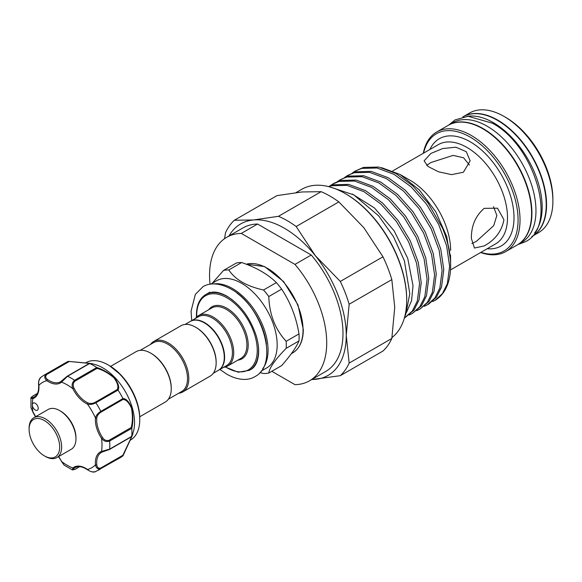<?xml version="1.0" encoding="UTF-8"?>
<svg xmlns="http://www.w3.org/2000/svg" width="582" height="582" viewBox="0 0 582 582"><rect width="100%" height="100%" fill="white"/><g stroke="black" fill="none" stroke-linecap="round" stroke-linejoin="round"><path stroke-width="0.87" d="M531.846 236.51L531.933 236.459A69.04 39.86 -120 0 0 542.511 181.14A69.04 39.86 -120 0 0 497.414 120.299A69.04 39.86 -120 0 0 462.894 116.88L462.806 116.931M534.603 232.967A69.04 39.86 -120 0 0 536.102 176.513A69.04 39.86 -120 0 0 493.347 122.649A69.04 39.86 -120 0 0 467.251 116.313M59.691 410.594L60.666 411.161A21.629 12.491 60 0 1 74.292 428.65A21.629 12.491 60 0 1 75.966 437.649L75.966 438.777A23.011 13.284 -120 0 0 74.183 429.203A23.011 13.284 -120 0 0 59.691 410.594A23.011 13.284 -120 0 0 48.182 409.459L33.865 417.723A23.011 13.284 60 0 1 59.866 437.475A23.011 13.284 60 0 1 56.876 457.583A23.011 13.284 60 0 1 45.374 456.441L44.392 455.881A21.629 12.491 -120 0 0 58.018 438.05A21.629 12.491 -120 0 0 40.82 418.982A21.629 12.491 -120 0 0 29.1 429.385A21.629 12.491 -120 0 0 30.773 438.384A21.629 12.491 -120 0 0 44.392 455.881M56.876 457.583L71.2 449.319A23.011 13.284 -120 0 0 75.966 438.777M61.481 461.395L64.122 465.113L72.415 469.921L72.83 468.001A0.924 0.749 49.6 0 0 73.987 468.394C72.641 469.805 73.019 470.089 75.129 469.245L79.618 466.648M34.163 409.131A4.139 2.393 -120 0 0 37.357 410.237A4.139 2.393 -120 0 0 36.404 404.17A4.139 2.393 -120 0 0 33.21 403.064A4.139 2.393 -120 0 0 32.352 404.963A4.139 2.393 -120 0 0 34.163 409.131M130.092 440.29L130.506 440.05A44.647 25.775 -120 0 0 139.753 419.615A44.647 25.775 -120 0 0 120.263 374.684A44.647 25.775 -120 0 0 108.187 364.936A44.647 25.775 -120 0 0 85.86 362.724L85.452 362.964M92.283 363.714L95.463 364.652A44.647 25.775 60 0 1 115.054 377.696A44.647 25.775 60 0 1 133.634 430.775L131.75 436.74L123.006 455.779M68.494 361.357L92.247 363.706L89.693 363.474L67.57 376.248L61.525 382.127A23.469 13.553 60 0 1 46.88 380.672C44.268 378.351 44.072 376.168 46.291 374.139A54.766 31.624 60 0 0 43.701 375.375L65.824 362.601A54.766 31.624 60 0 1 68.37 361.386L89.395 363.313C93.185 363.866 93.316 363.925 89.774 363.503A54.766 31.624 60 0 1 96.648 367.475C102.461 369.206 108.317 372.596 114.225 377.645C118.335 383.196 119.616 387.336 118.059 390.071A54.766 31.624 60 0 1 122.918 398.495C126.076 398.524 129.022 401.696 131.758 408.004C133.183 415.679 133.191 422.459 131.787 428.33A54.766 31.624 60 0 1 131.787 436.274L132.849 434.034M122.918 455.873L100.839 468.612C97.965 469.514 96.175 468.255 95.47 464.836A0.924 0.473 -5 0 0 96.772 464.756C97.136 467.608 98.533 468.67 100.948 467.928L122.86 455.277L131.51 437.009C132.776 433.75 132.674 433.706 131.19 436.878L131.787 436.274C133.183 433.008 133.183 433.139 131.772 436.667L122.918 455.873A54.766 31.624 60 0 1 120.598 457.467L95.339 471.733C93.462 472.519 90.879 471.886 87.598 469.834A0.924 0.473 125 0 0 87.962 469.834M110.609 366.376L136.101 351.659A29.107 16.805 60 0 1 150.651 353.099L151.305 353.478A28.191 16.274 60 0 1 171.239 388.005L171.239 388.754A29.107 16.805 60 0 1 165.208 402.082L139.724 416.792M150.651 353.099A29.107 16.805 60 0 1 171.239 388.754M213.288 373.258L218.446 370.283A28.191 16.274 -120 0 0 224.281 357.377A28.191 16.274 -120 0 0 211.979 329.005A28.191 16.274 -120 0 0 190.256 321.453L185.098 324.429M195.567 327.171L196.214 327.55A28.191 16.274 -120 0 1 216.148 362.077L216.148 362.826A29.107 16.805 -120 0 0 195.567 327.171A29.107 16.805 -120 0 0 181.009 325.731L153.67 341.51A29.107 16.805 -120 0 0 150.498 344.406M178.689 393.236A29.107 16.805 -120 0 0 182.784 391.933L210.117 376.154A29.107 16.805 -120 0 0 216.148 362.826M182.784 391.933A29.107 16.805 -120 0 0 188.808 378.606A29.107 16.805 -120 0 0 176.106 349.309A29.107 16.805 -120 0 0 153.67 341.51M168.38 399.187L181.671 391.511A28.191 16.274 -120 0 0 187.506 378.606A28.191 16.274 -120 0 0 175.204 350.24A28.191 16.274 -120 0 0 153.481 342.689L140.189 350.357M190.423 321.359A28.191 16.274 60 0 1 190.583 321.264A28.191 16.274 60 0 1 212.306 328.815A28.191 16.274 60 0 1 224.608 357.188A28.191 16.274 60 0 1 218.774 370.094A28.191 16.274 60 0 1 218.606 370.188M268.797 373.033L281.63 365.627C290.396 355.689 296.187 347.454 298.995 340.921A56.723 32.752 -120 0 0 299.112 337.473A56.723 32.752 -120 0 0 298.995 333.901L286.169 341.307A56.723 32.752 60 0 1 286.279 344.879A56.723 32.752 60 0 1 286.169 348.327C275.206 359.531 269.415 367.766 268.797 373.033A56.723 32.752 60 0 1 263.537 373.498L259.87 372.604M210.757 284.111L216.475 280.808A50.285 29.027 60 0 1 255.222 294.281A50.285 29.027 60 0 1 277.17 344.879A50.285 29.027 60 0 1 266.752 367.897L261.034 371.2M195.414 318.478A29.107 16.805 60 0 1 198.586 315.582A29.107 16.805 60 0 1 221.015 323.381A29.107 16.805 60 0 1 233.724 352.677A29.107 16.805 60 0 1 227.693 366.005A29.107 16.805 60 0 1 223.604 367.307M190.583 321.264L198.389 316.753A28.191 16.274 60 0 1 220.112 324.312A28.191 16.274 60 0 1 232.422 352.677A28.191 16.274 60 0 1 226.58 365.583L218.774 370.094M463.054 116.786A69.04 39.86 60 0 1 463.221 116.691A69.04 39.86 60 0 1 516.416 135.191A69.04 39.86 60 0 1 546.556 204.668A69.04 39.86 60 0 1 532.254 236.27A69.04 39.86 60 0 1 532.094 236.365M504.085 116.451L505.714 117.389A66.734 38.528 60 0 1 552.9 199.124L552.9 201.001A69.04 39.86 -120 0 0 504.085 116.451A69.04 39.86 -120 0 0 469.565 113.032L463.221 116.691M517.449 244.818A69.04 39.86 -120 0 0 517.609 244.724L521.676 242.374A69.04 39.86 -120 0 0 532.261 187.055A69.04 39.86 -120 0 0 487.163 126.221A69.04 39.86 -120 0 0 452.643 122.802L448.577 125.152A69.04 39.86 -120 0 0 448.409 125.246M517.609 244.724A69.04 39.86 -120 0 0 528.194 189.405A69.04 39.86 -120 0 0 483.089 128.571A69.04 39.86 -120 0 0 448.577 125.152M450.606 262.438L450.526 254.996M450.49 248.194L450.628 250.464A57.298 33.079 60 0 0 410.114 180.289L399.979 174.433L381.516 167.645M228.988 235.979A87.446 50.489 60 0 1 253.49 219.96L234.335 220.251L277.003 195.617L301.985 191.965L321.14 191.674A94.582 54.606 60 0 1 338.84 201.896L296.173 226.529A94.582 54.606 -120 0 0 287.319 220.738A94.582 54.606 -120 0 0 278.472 216.308L253.49 219.96A87.446 50.489 60 0 1 284.409 228.246A87.446 50.489 60 0 1 315.328 255.658A87.446 50.489 60 0 1 346.246 335.348A87.446 50.489 60 0 1 315.328 379.333A87.446 50.489 60 0 1 311.836 379.471M345.272 193.58L345.919 193.959A85.954 49.623 60 0 1 406.694 299.221L406.694 299.977A86.871 50.154 -120 0 0 345.272 193.58A86.871 50.154 -120 0 0 301.832 189.274L296.093 192.591M469.441 165.033L463.556 157.758L453.116 155.387L430.862 162.545L426.686 165.361M430.862 153.459L442.684 148.555L455.888 147.188L466.284 151.691L470.147 160.843L463.403 172.25L451.588 174.629L438.399 171.77L427.981 166.43L424.118 160.843L430.862 153.459M503.917 219.698C501.866 231.047 495.304 239.784 484.239 245.91L474.476 248.056L471.376 238.489C471.245 225.852 475.53 215.806 484.239 208.334L497.486 208.203L503.917 219.698M471.842 243.574L476.367 241.37L493.703 225.663L496.861 215.486L493.507 206.712M480.899 252.37A67.657 39.059 -120 0 0 518.075 219.981A67.657 39.059 -120 0 0 475.603 140.568A67.657 39.059 -120 0 0 423.601 153.117M423.31 153.284A69.04 39.86 60 0 1 436.696 132.005A69.04 39.86 60 0 1 489.899 150.505A69.04 39.86 60 0 1 520.032 219.981A69.04 39.86 60 0 1 505.729 251.584A69.04 39.86 60 0 1 480.608 252.537M436.696 132.005L448.249 125.341A69.04 39.86 60 0 1 501.451 143.834A69.04 39.86 60 0 1 531.584 213.31A69.04 39.86 60 0 1 517.289 244.913L505.729 251.584M352.219 194.002L374.444 207.934L394.101 230.785L407.742 258.357L413.016 285.697L411.569 300.625L406.505 312.425M432.775 301.549L434.834 300.487L442.393 293.677L447.369 283.689L449.624 266.265L446.62 245.808L438.617 224.332L426.359 203.976L411.016 186.742L394.043 174.345L377.078 168.016L361.735 168.394L355.136 171.123L352.321 172.992M355.136 171.123L363.408 167.427L378.751 167.049L395.716 173.378L412.689 185.774L428.032 203.009L442.473 228.115A75.944 43.846 60 0 1 450.628 265.683A75.944 43.846 60 0 1 434.899 300.45A75.944 43.846 60 0 1 434.87 300.465M404.33 318.092L412.34 311.028L417.309 301.047L419.564 283.623L416.559 263.159L408.557 241.69L396.298 221.327L380.955 204.093L363.99 191.696L347.018 185.367L331.675 185.753L328.837 186.677M328.488 186.589L333.348 184.785L348.691 184.399L365.663 190.729L382.629 203.125L397.972 220.36L410.23 240.722L418.232 262.191L421.237 282.656L418.982 300.079L414.013 310.068L404.781 317.837M409.248 314.978L412.296 313.502L419.855 306.692L424.824 296.711L427.079 279.28L424.074 258.823L416.072 237.347L403.813 216.991L388.47 199.757L371.505 187.36L354.533 181.031L339.19 181.409L332.591 184.138L329.776 186.007M334.264 183.17L340.863 180.442L356.206 180.064L373.178 186.393L390.144 198.789L405.487 216.024L417.745 236.379L425.748 257.855L428.752 278.312L426.497 295.743L421.528 305.725L412.289 313.502M416.763 310.643L419.811 309.166L427.37 302.356L432.339 292.368L434.594 274.944L431.589 254.48L423.587 233.011L411.329 212.648L395.986 195.421L379.013 183.017L362.048 176.688L346.705 177.074L340.106 179.802L337.291 181.671M340.106 179.802L348.378 176.106L363.721 175.728L380.693 182.057L397.659 194.453L413.002 211.688L425.26 232.043L433.263 253.512L436.267 273.977L434.012 291.4L429.043 301.389L419.804 309.166M424.278 306.307L427.326 304.822L434.878 298.013L439.854 288.032L442.109 270.601L439.104 250.144L431.102 228.668L418.844 208.312L403.501 191.078L386.528 178.681L369.563 172.352L354.22 172.738L347.621 175.458L344.806 177.328M347.621 175.458L355.893 171.77L371.236 171.384L388.201 177.714L405.174 190.11L420.517 207.345L432.775 227.708L440.778 249.176L443.782 269.641L441.527 287.064L436.558 297.046L428.999 303.855M450.628 260.801L446.75 236.627L435.78 211.804L419.367 189.972L399.979 174.433M442.473 228.115C447.864 240.963 450.584 252.952 450.628 264.075L450.628 265.683M309.559 380.788L325.833 371.389A82.848 47.833 60 0 0 311.246 255.011L294.972 264.41A82.848 47.833 60 0 1 309.559 380.788A82.848 47.833 60 0 1 294.972 384.658L271.816 371.287M294.972 264.41L241.304 233.418L257.571 224.026A82.848 47.833 60 0 0 242.985 227.904L226.718 237.296A82.848 47.833 60 0 1 241.304 233.418M210.044 284.212A82.848 47.833 60 0 1 226.718 237.296M311.246 255.011L257.571 224.026M391.977 337.545A86.871 50.154 -120 0 0 406.694 299.977M338.84 201.896L363.815 227.664L382.971 256.8A94.582 54.606 60 0 1 391.824 279.607L394.734 307.347L391.824 338.455A94.582 54.606 60 0 1 382.971 351.048L340.303 375.681A94.582 54.606 -120 0 0 349.156 363.088L346.246 335.348L349.156 304.24A94.582 54.606 -120 0 0 340.303 281.433L315.328 255.658L296.173 226.529M311.581 379.617L340.303 375.681M349.156 363.088L391.824 338.455M391.824 279.607L349.156 304.24M340.303 281.433L382.971 256.8M278.472 216.308L321.14 191.674M234.335 220.251A94.582 54.606 -120 0 0 225.489 232.844L224.557 238.678M532.254 236.27L538.605 232.604A69.04 39.86 -120 0 0 552.9 201.001M298.995 333.901C296.245 317.321 290.462 302.4 281.63 289.138A56.723 32.752 -120 0 0 276.363 282.59C267.815 274.18 256.233 267.494 241.632 262.54A56.723 32.752 -120 0 0 236.372 263.013L223.539 270.419A56.723 32.752 60 0 1 228.806 269.946C235.186 279.622 246.761 286.308 263.537 289.996A56.723 32.752 60 0 1 268.797 296.551C269.386 314.418 275.17 329.332 286.169 341.307M212.204 283.274L223.539 270.419M286.169 348.327L298.995 340.921M276.363 282.59L263.537 289.996M228.806 269.946L241.632 262.54M268.797 296.551L281.63 289.138M37.386 393.497L32.89 396.087C31.108 397.491 31.159 397.964 33.058 397.499A0.924 0.749 70.4 0 0 32.818 398.699L30.948 398.103L30.962 407.684L32.818 411.758L30.962 407.684M118.059 390.071L95.87 402.766C92.909 404.366 90.108 404.817 87.475 404.112A0.924 0.582 -65.5 0 1 88.057 402.948C90.305 403.821 92.698 403.595 95.23 402.264L117.142 389.613C118.801 386.979 117.702 383.021 113.861 377.733C108.194 372.997 102.585 369.883 97.041 368.391L96.648 367.475M38.798 384.673A0.924 0.473 -5 0 0 38.616 384.993C38.339 381.305 39.081 378.751 40.849 377.34L43.701 375.375M41.329 377.005C39.016 379.093 38.201 381.857 38.885 385.291A23.469 13.553 60 0 1 32.818 398.699A49.244 28.431 -120 0 0 32.352 404.963A49.244 28.431 -120 0 0 32.818 411.758A23.469 13.553 60 0 1 35.618 416.712M89.693 363.474L88.951 363.721C92.458 364.019 92.458 363.91 88.951 363.379L68.37 361.386M58.629 456.572A23.469 13.553 60 0 1 61.525 461.475A49.244 28.431 -120 0 0 72.83 468.001A23.469 13.553 60 0 1 87.475 469.456C90.115 471.762 92.909 472.439 95.87 471.478M131.787 428.33L109.649 441.025C106.601 442.174 103.894 441.294 101.537 438.377L102.599 437.649C104.454 440.276 106.681 441.127 109.27 440.188L131.19 427.537C132.681 421.986 132.783 415.555 131.488 408.237C128.84 402.315 125.959 399.412 122.86 399.521L122.918 398.495M73.987 468.394A22.553 13.022 -120 0 1 75.107 467.601C78.337 465.753 82.506 466.502 87.598 469.834A0.924 0.473 125 0 1 87.475 469.456A49.244 28.431 -120 0 0 95.47 464.836A23.469 13.553 60 0 1 101.537 451.428L109.649 449.129L131.772 436.354M102.41 451.945A22.553 13.022 -120 0 0 101.348 452.447L102.497 451.923A0.924 0.749 70.4 0 1 101.537 451.428A49.244 28.431 -120 0 0 101.537 438.377A23.469 13.553 60 0 1 95.47 417.963C96.175 415.322 97.965 413.125 100.839 411.365L122.962 398.59M97.041 368.391L75.129 381.05C73.019 382.818 72.641 385.168 73.987 388.092A22.553 13.022 -120 0 0 88.057 402.948M122.86 399.521L100.948 412.172C98.533 413.693 97.143 415.65 96.772 418.036A0.924 0.582 5.5 0 1 95.47 417.963A49.244 28.431 -120 0 0 87.475 404.112A23.469 13.553 60 0 1 72.83 388.652C71.477 385.146 72.066 382.367 74.591 380.301L96.714 367.526M109.27 449.53L102.599 451.872A0.924 0.749 70.4 0 1 102.497 451.923L109.46 449.486A0.924 0.531 60 0 1 109.27 449.53M73.987 388.092L72.83 388.652A49.244 28.431 -120 0 0 61.525 382.127A0.924 0.749 -130.4 0 1 61.67 380.984L67.039 376.379A0.924 0.531 60 0 1 67.17 376.234L67.17 376.234A0.924 0.531 60 0 1 67.57 376.248A54.766 31.624 60 0 1 74.591 380.301A0.924 0.531 60 0 1 75.129 381.05M46.938 374.386A0.924 0.531 60 0 0 46.291 374.139L68.414 361.364L68.858 361.735L46.938 374.386C45.09 376.103 45.309 377.842 47.6 379.588A22.553 13.022 -120 0 0 60.55 381.777A22.553 13.022 -120 0 0 61.51 381.115M131.19 427.537L131.772 428.25M122.86 455.277L122.962 455.837L122.86 455.277M33.058 397.499A22.553 13.022 -120 0 0 34.302 396.924C37.517 395.047 38.958 391.075 38.616 384.993A0.924 0.473 -5 0 0 38.885 385.291A49.244 28.431 -120 0 1 46.88 380.672A0.924 0.473 -55 0 1 47.6 379.588M117.142 389.613L117.993 389.991M29.1 429.385L29.1 428.257A23.011 13.284 60 0 1 33.865 417.723M109.292 365.583L120.983 375.004C132.892 388.318 139.149 402.766 139.753 418.334A43.075 24.866 -120 0 0 120.947 374.983A43.075 24.866 -120 0 0 109.292 365.583L108.187 364.936M246.237 264.213L264.57 266.549L283.674 281.637L297.999 304.953L303.309 329.565C303.186 340.848 299.621 348.647 292.63 352.961A50.285 29.027 -120 0 0 303.04 329.943A50.285 29.027 -120 0 0 283.449 281.943A50.285 29.027 -120 0 0 246.259 264.228M213.703 283.914A50.285 29.027 60 0 1 249.765 303.688A50.285 29.027 60 0 1 268.055 350.138A50.285 29.027 60 0 1 262.678 368.741M225.576 366.915A42.806 24.713 -120 0 0 257.237 350.284A42.806 24.713 -120 0 0 226.973 297.86A42.806 24.713 -120 0 0 196.701 315.335A42.806 24.713 -120 0 0 196.738 316.964M258.052 343.707A43.723 25.244 60 0 1 258.539 350.284A43.723 25.244 60 0 1 249.482 370.298L238.264 372.225L225.249 367.009M227.693 366.005L240.875 358.396A29.107 16.805 -120 0 0 246.899 345.068A29.107 16.805 -120 0 0 234.197 315.771A29.107 16.805 -120 0 0 211.761 307.973L198.586 315.582M208.727 309.726A30.031 17.336 60 0 1 232.604 312.418A30.031 17.336 60 0 1 248.201 345.068A30.031 17.336 60 0 1 237.834 360.149M450.497 269.917L495.631 243.865A57.298 33.079 -120 0 0 507.504 217.632A57.298 33.079 -120 0 0 482.485 159.963A57.298 33.079 -120 0 0 438.333 144.612L392.843 170.875M429.872 149.494A61.903 35.742 60 0 1 478.877 147.799A61.903 35.742 60 0 1 514.008 217.632A61.903 35.742 60 0 1 487.178 248.747M196.49 317.205L196.432 314.957C196.541 305.128 199.648 298.333 205.759 294.565A43.723 25.244 60 0 1 233.069 300.443M266.396 344.158A49.361 28.496 -120 0 0 236.852 292.993M100.948 467.928A0.924 0.531 60 0 1 100.839 468.612A54.766 31.624 60 0 1 98.467 470.241M109.27 440.188A0.924 0.531 60 0 1 109.649 441.025A54.766 31.624 60 0 1 109.649 449.129A0.924 0.531 60 0 1 109.46 449.486L131.459 436.784M95.23 402.264A0.924 0.531 60 0 1 95.87 402.766A54.766 31.624 60 0 1 100.839 411.365A0.924 0.531 60 0 1 100.948 412.172M96.772 418.036A22.553 13.022 -120 0 0 102.599 437.649M101.348 452.447A22.553 13.022 -120 0 0 96.772 464.756M448.657 125.101L455.088 119.899L468.117 116.269L492.299 123.18C534.953 145.376 558.567 226.107 525.415 241.705L517.696 244.673M329.907 186.968L353.812 194.897L378.693 215.893L393.534 236.721L404.395 260.794L409.808 293.692L405.763 314.331L404.745 316.579M191.718 320.609L191.056 311.115L195.37 294.339L202.994 286.7C208.138 283.361 218.01 281.841 231.003 289.072C262.227 305.492 279.949 364.267 254.909 376.627C249.773 379.959 239.9 381.486 226.907 374.255L219.909 369.439M207.09 293.801L212.008 292.208C216.257 291.669 221.218 292.993 226.907 296.165C240.475 304.706 250.245 317.903 256.218 335.77C258.284 342.769 259.041 349.105 258.503 354.78C257.571 362.317 255.011 367.235 250.813 369.526M58.484 456.659L64.122 465.113M139.753 418.334L139.753 419.615M291.327 353.711L292.63 352.961M332.591 184.138L334.272 183.17M427.319 304.822L428.992 303.862M205.759 294.565L209.993 292.128M131.75 436.449L132.412 434.521M72.415 469.921L74.998 469.383L79.727 466.655M32.701 411.889L35.466 416.799M30.948 398.103C30.519 398.037 31.101 397.382 32.701 396.131L37.43 393.403M60.55 381.777L67.17 376.234L89.17 363.532M91.607 363.845L89.606 363.452"/></g></svg>
